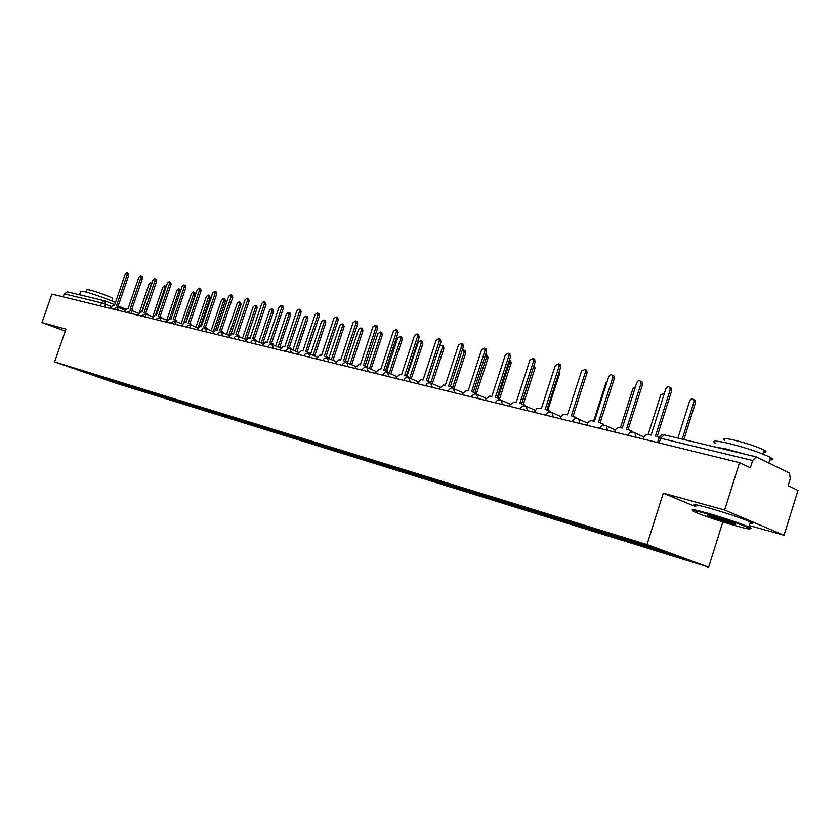 <?xml version="1.0" encoding="UTF-8"?>
<svg xmlns="http://www.w3.org/2000/svg" width="840" height="840" viewBox="0 0 840 840"><rect width="100%" height="100%" fill="white"/><g stroke="black" fill="none" stroke-linecap="round" stroke-linejoin="round"><path stroke-width="1.26" d="M749.259 525.535L784.067 535.269L798 490.423L788.12 485.73L790.303 478.695L789.464 473.056L756.273 456.887L752.64 460.509L660.629 438.228L658.865 438.239L657.489 442.544M722.831 521.934L708.635 567.178L647 544.551L54.59 361.904L65.909 329.144L42 322.581L51.88 294.084L739.525 462.651L724.658 510.017L663.275 493.164L647 544.551M54.59 361.904L115.406 383.03L708.635 567.178M739.525 462.651L750.361 467.796L752.64 460.509M784.067 535.269L724.658 510.017M42 322.581L65.237 331.107M63.189 296.856L64.229 293.843L67.4 291.869L104.717 300.804L101.493 302.862L64.229 293.843M111.027 380.016L111.416 381.045L76.892 369.59L91.004 373.832M111.416 381.045L655.893 549.875L685.02 558.736L664.293 551.135L90.877 373.905M695.709 506.688L663.275 493.164M114.566 381.108L114.251 382.032M653.037 548.825L652.775 547.575M97.335 376.688L97.398 375.816M118.514 307.514L117.705 306.222L116.424 305.897L127.145 274.733L126.851 272.874L125.139 274.312L114.439 305.413L113.327 305.141L110.334 308.406M126.851 272.874L128.425 273.525L128.72 275.383L118.073 306.358M117.81 306.264L120.11 308.144M141.677 311.997L151.053 284.634L150.749 282.786L149.037 284.193L139.44 312.197M132.227 310.832L131.407 309.53L130.085 309.194L140.91 277.651L140.606 275.772L138.863 277.211L128.058 308.7L126.903 308.427L123.868 311.724M142.128 276.402L142.496 278.303L131.733 309.656M131.513 309.582L133.823 311.462M146.286 314.223L145.435 312.921L144.081 312.575L155.022 280.644L154.707 278.733L152.922 280.193L142.002 312.07L140.826 311.787L137.728 315.126M156.23 279.373L156.608 281.306L145.74 313.036M145.551 312.974L147.882 314.864M155.442 315.315L164.913 287.627L164.588 285.757L162.845 287.175L152.765 316.649M169.533 318.738L179.109 290.693L178.773 288.803L176.988 290.231L166.792 320.124M180.254 289.422L180.779 290.231M79.58 294.525L80.682 291.333L83.611 291.417C90.951 293.076 110.922 300.101 115.406 302.6M79.306 294.725L91.455 297.633M86.048 292.047L86.846 289.748L88.977 289.8C94.973 291.123 111.584 297.139 112.613 298.337L112.508 298.631M735.746 525.788C748.472 529.305 752.693 529.946 748.398 527.709C742.749 524.958 720.951 517.65 706.388 513.607C693.409 510.08 689.693 509.628 695.226 512.243C704.981 516.264 718.484 520.779 735.746 525.788M693.053 510.542C690.249 508.851 694.638 509.586 706.23 512.757C724.51 518.038 738.696 522.774 748.808 526.995L749.291 527.216C751.579 528.308 751.8 528.749 749.942 528.538M728.553 522.806L707.763 515.802C705.684 514.721 707.721 515.025 713.874 516.716L734.328 523.53C737.184 524.885 735.263 524.643 728.553 522.806M708.897 515.434L733.94 523.362M715.638 443.436C710.913 440.412 715.071 440.349 728.091 443.247C746.498 447.899 760.641 452.644 770.522 457.485C773.703 459.322 773.462 460.12 769.776 459.869M714.053 446.775L726.285 448.991L744.723 454.125M724.899 440.265C721.497 438.039 724.51 437.966 733.961 440.044C747.222 443.373 757.386 446.786 764.442 450.293C766.7 451.626 766.51 452.214 763.885 452.056M695.856 506.205C690.952 503.738 694.943 504.221 707.826 507.685C726.117 512.914 740.303 517.65 750.393 521.913C753.679 523.457 753.533 523.918 749.962 523.299M160.681 317.709L159.821 316.397L158.424 316.04L169.481 283.7L169.155 281.768L167.328 283.248L156.292 315.525L155.085 315.231L151.935 318.602M170.678 282.408L171.077 284.371L160.094 316.502M159.936 316.449L162.288 318.35M175.455 321.279L174.573 319.956L173.135 319.589L184.306 286.839L183.96 284.886L182.091 286.377L170.94 319.064L169.712 318.769L166.488 322.171M185.483 285.526L185.903 287.511L174.804 320.05M174.689 320.019L177.061 321.919M190.596 324.933L189.693 323.61L188.213 323.232L199.511 290.062L199.154 288.078L197.243 289.58L185.966 322.697L184.706 322.392L181.429 325.836M200.676 288.729L201.107 290.745L189.903 323.694M191.111 324.188L192.213 325.584M183.908 322.434L193.652 293.832L193.305 291.921L191.478 293.37L181.198 323.558M194.785 292.541L195.195 294.483L185.619 322.613M198.524 326.55L208.551 297.056L208.194 295.113L206.335 296.572L195.962 327.075M209.674 295.743L210.105 297.707L200.424 326.183M213.276 331.485L223.828 300.353L223.461 298.389L221.55 299.859L211.103 330.677M224.931 299.019L225.383 301.014L215.597 329.879M206.136 328.692L205.212 327.369L203.69 326.97L215.103 293.37L214.736 291.365L212.772 292.877L201.38 326.413L200.078 326.099L196.739 329.595M216.248 292.005L216.709 294.053L205.38 327.432M206.619 327.947L207.753 329.343M228.827 335.255L239.495 303.733L239.117 301.749L237.164 303.23L226.622 334.373M240.576 302.379L241.048 304.395L231.073 333.921M222.075 332.546L221.141 331.212L219.566 330.813L231.105 296.762L230.727 294.725L228.711 296.247L217.203 330.236L215.87 329.921L212.457 333.438M232.239 295.375L232.712 297.444L221.267 331.264M222.537 331.79L223.703 333.197M244.808 339.066L255.559 307.209L255.171 305.204L253.166 306.695L242.55 338.153M256.63 305.823L257.124 307.881L246.792 338.489M238.445 336.494L237.489 335.171L235.862 334.75L247.527 300.237L247.139 298.179L245.081 299.723L233.436 334.163L232.06 333.827L228.585 337.397M248.64 298.83L249.144 300.93L237.562 335.202M238.875 335.738L240.072 337.155M261.209 342.972L272.055 310.769L271.645 308.731L269.598 310.244L258.888 342.027M273.105 309.362L273.619 311.441L262.794 343.613M255.255 340.546L254.279 339.224L252.599 338.793L264.401 303.807L263.991 301.728L261.88 303.282L250.1 338.184L248.703 337.848L245.144 341.46M265.493 302.379L266.017 304.51L254.31 339.234M255.654 339.801L256.893 341.219M278.04 346.973L288.971 314.423L288.561 312.365L286.451 313.877L275.656 345.996M290 312.994L290.546 315.105L279.625 347.613M282.796 306.022L283.343 308.185L271.509 343.381L269.798 342.941L281.726 307.482L281.306 305.371L279.143 306.936L267.225 342.321L265.786 341.975L262.154 345.629M272.885 343.969L274.155 345.387M273.441 348.39L271.53 343.392L273.168 344.064M290.262 348.999L289.264 347.676L287.459 347.214L299.523 311.252L299.103 309.11L296.867 310.695L284.823 346.574L283.343 346.217L279.636 349.913M300.573 309.76L301.151 311.966L289.191 347.644M290.598 348.243L291.911 349.671M309.771 357.294L308.816 353.524L307.493 352.086L305.623 351.603L317.835 315.137L317.394 312.963L315.094 314.548L302.915 350.942L301.392 350.574L297.602 354.312M318.854 313.614L319.463 315.851L307.356 352.034M308.816 352.653L310.149 354.081M327.274 357.945L326.235 356.622L324.303 356.118L336.651 319.116L336.2 316.921L333.848 318.528L321.52 355.435L319.945 355.058L316.082 358.848M337.649 317.562L338.289 319.841L326.046 356.538M327.537 357.179L328.913 358.606M346.584 362.618L345.534 361.284L343.529 360.759L356.013 323.221L355.551 320.995L353.126 322.613L340.662 360.066L339.045 359.678L335.087 363.51M356.979 321.636L357.651 323.946L345.272 361.179M346.952 361.882L348.222 363.269M366.461 367.437L365.389 366.093L363.31 365.536L375.953 327.443L375.469 325.195L372.971 326.812L360.36 364.822L358.691 364.423L354.648 368.298M376.877 325.826L377.58 328.178L365.054 365.957M366.776 366.671L368.088 368.056M295.334 351.078L306.348 318.181L305.918 316.092L303.765 317.625L292.887 350.07M307.356 316.722L307.923 318.864L296.919 351.729M313.089 355.288L324.198 322.035L323.757 319.925L321.542 321.457L310.58 354.249M325.185 320.544L325.773 322.728L314.675 355.94M331.338 359.615L342.542 325.994L342.09 323.852L339.812 325.406L328.818 358.355M343.497 324.481L344.117 326.687L332.934 360.266M350.102 364.046L361.399 330.068L360.927 327.905L358.586 329.459L347.655 362.324M362.313 328.524L362.975 330.771L351.697 364.718M369.39 368.603L380.782 334.257L380.3 332.062L377.885 333.637L366.912 366.733M381.675 332.671L382.358 334.961L370.986 369.274M389.245 373.286L400.722 338.562L400.239 336.346L397.751 337.921L386.683 371.395M401.572 336.945L402.308 339.276L390.842 373.957M397.352 330.131L398.108 332.535L385.423 370.881L383.681 370.451L396.469 331.79L395.987 329.511L393.404 331.139L380.635 369.726L378.924 369.306L374.787 373.233M387.198 371.606L388.542 372.992M386.935 372.414L385.403 370.87M409.679 378.105L421.25 343.004L420.745 340.756L418.183 342.342L407.022 376.183M422.058 341.344L422.825 343.718L411.274 378.777M408.019 377.538L406.917 376.142L404.659 375.522L417.606 336.273L417.113 333.963L414.456 335.601L401.531 374.766L399.767 374.346L395.524 378.326M418.446 334.572L419.244 337.019L406.403 375.942M408.23 376.698L409.616 378.074M430.878 382.568L442.376 347.56L441.872 345.293L439.509 346.258M443.153 345.87L443.961 348.285L432.317 383.723M429.765 382.83L428.642 381.392L426.29 380.751L439.394 340.882L438.9 338.552L436.139 340.2L423.056 379.964L421.239 379.533L416.903 383.565M440.192 339.15L441.031 341.639L428.032 381.171M429.901 381.938L431.34 383.313M452.603 387.492L464.142 352.264L463.628 349.965L462.346 349.881M464.867 350.543L465.717 352.989L453.989 388.815M452.193 388.3L451.048 386.82L448.581 386.137L461.853 345.639L461.349 343.287L458.504 344.935L445.253 385.329L443.373 384.878L438.931 388.962M462.599 343.865L463.491 346.406L450.334 386.558M452.245 387.334L453.726 388.7M474.936 392.753L486.57 357.116L485.583 354.596M487.242 355.341L488.145 357.84L476.448 393.677M475.335 393.95L474.169 392.417L471.587 391.692L485.027 350.553L484.523 348.18L481.562 349.818L468.153 390.863L466.211 390.39L461.654 394.538M485.699 348.737L486.654 351.32L473.33 392.112M475.282 392.91L476.816 394.244M497.963 398.16L509.691 362.103L509.397 359.971M510.3 360.297L511.266 362.838L499.548 398.864M499.212 399.777L498.036 398.202L495.327 397.425L508.935 355.614L508.431 353.231L505.365 354.858L491.778 396.575L489.783 396.092L485.436 399.284L485.111 400.281M509.544 353.756L510.562 356.391L497.07 397.845M499.065 398.654L500.651 399.987M521.692 403.798L533.673 366.461M534.072 365.4L535.101 367.994L523.288 404.45M523.887 405.815L522.701 404.187L519.834 403.347L533.62 360.843L533.127 358.439L529.935 360.066L516.169 402.465L514.111 401.961L509.649 405.206L509.324 406.214M534.156 358.932L535.248 361.62L521.577 403.767M523.614 404.586L525.273 405.941M559.409 371.154L559.702 373.317L547.806 410.161M549.381 412.072L548.184 410.372L545.16 409.469L559.125 366.251L558.653 363.836L555.313 365.442L541.38 408.555L536.918 408.429L534.324 412.346M559.566 364.287L560.742 367.038L546.903 409.889M548.961 410.718L550.725 412.115M575.736 418.541L574.539 416.776L571.347 415.79L585.49 371.837L585.039 369.421L581.553 370.997L567.43 414.844L565.226 414.309C563.094 414.068 561.519 415.181 560.511 417.638L560.175 418.688M585.827 369.81L586.646 370.219L587.097 372.624L573.079 416.209M575.2 417.06L577.049 418.509M607.257 381.181L605.871 382.882L593.597 421.166M603.005 425.24L601.828 423.423L598.416 422.331L612.759 377.612L612.328 375.218C610.859 374.294 609.641 374.808 608.675 376.751L594.374 421.355L592.095 420.808C589.89 420.546 588.273 421.669 587.244 424.169L586.898 425.24M612.969 375.532L613.935 376.005L614.355 378.409L600.149 422.751M602.343 423.623L604.286 425.145M635.46 386.747L632.867 388.71L620.424 427.644M631.228 432.201L630.084 430.322L626.441 429.104L640.973 383.586L640.584 381.224C639.062 380.173 637.78 380.667 636.751 382.694L622.251 428.085L619.889 427.518C617.61 427.245 615.951 428.39 614.901 430.931L614.554 432.012M641.036 381.444L642.18 382.022L642.558 384.384L628.163 429.513M630.43 430.416L632.489 432.033M664.44 393.183L660.775 394.748L648.165 434.395M659.211 437.336L655.462 436.107L670.183 389.781L669.858 387.461C668.273 386.264 666.928 386.726 665.816 388.857L651.115 435.068L648.669 434.469C646.317 434.185 644.606 435.341 643.534 437.934L643.188 439.036M670.068 387.576L671.433 388.269L671.759 390.579L657.163 436.527M682.206 439.142L693.998 401.919L693.662 399.641C692.087 398.454 690.743 398.906 689.65 400.985L677.891 438.113M693.808 399.725L695.174 400.418L695.51 402.685L683.844 439.541M634.326 436.863L627.795 435.257M605.766 429.86L599.466 428.316M578.183 423.098L572.093 421.606M551.523 416.567L545.643 415.118M525.745 410.245L520.055 408.849M500.808 404.135L495.306 402.78M476.669 398.213L471.334 396.9M453.296 392.48L448.119 391.219M430.637 386.925L425.628 385.697M408.671 381.549L403.82 380.352M387.377 376.32L382.651 375.165M366.702 371.259L362.103 370.115M346.637 366.334L342.143 365.221M327.138 361.557L322.76 360.455M308.207 356.916L303.912 355.834M289.79 352.401L285.59 351.372M271.887 348.012L267.781 347.004M254.478 343.749L250.457 342.762M237.531 339.591L233.594 338.625M221.036 335.548L217.172 334.604M204.971 331.611L201.18 330.677M189.315 327.768L185.609 326.865M174.059 324.03L170.425 323.137M159.191 320.387L155.621 319.515M144.69 316.827L141.194 315.977M130.547 313.362L127.113 312.522M116.739 309.981L113.368 309.151M111.216 306.411L101.493 302.862L100.422 305.981M104.695 307.031L105.662 304.238L104.717 300.804L114.681 304.7L105.221 300.993M125.433 308.931L118.167 306.075L125.433 308.942M118.178 310.328L117.401 307.083M131.995 313.719L131.187 310.433M146.15 317.184L145.299 313.856M160.66 320.744L159.778 317.363M175.539 324.397L174.626 320.964M190.806 328.135L189.851 324.649M206.462 331.979L205.475 328.44M222.547 335.916L221.508 332.325M239.053 339.959L237.972 336.315M256.011 344.117L254.877 340.421M280.445 347.949L272.255 344.631M291.344 352.779L290.115 348.957M328.713 361.945L327.38 357.987M348.222 366.723L346.826 362.702M368.298 371.647L366.839 367.563M388.983 376.719L387.461 372.561M410.298 381.938L408.702 377.706M432.274 387.324L430.605 383.019M454.933 392.889L453.201 388.49M478.328 398.622L476.511 394.149M502.478 404.534L501.291 400.281L500.577 399.977M527.426 410.655L526.229 406.35L525.431 406.004M553.214 416.976L552.017 412.629L551.124 412.23M579.873 423.507L578.697 419.139L577.689 418.677M607.467 430.28L606.323 425.891L605.178 425.334M636.038 437.283L634.946 432.905L633.644 432.233M659.138 442.943L660.629 438.228L664.283 434.847L756.178 456.866M127.145 274.733L128.72 275.383M140.91 277.651L142.496 278.303M155.022 280.644L156.608 281.306M165.711 287.963L164.913 287.627M180.432 291.249L179.109 290.693M169.481 283.7L171.077 284.371M184.306 286.839L185.903 287.511M199.511 290.062L201.107 290.745M195.195 294.483L193.652 293.832M210.105 297.707L208.551 297.056M225.383 301.014L223.828 300.353M215.103 293.37L216.709 294.053M241.048 304.395L239.495 303.733M231.105 296.762L232.712 297.444M257.124 307.881L255.559 307.209M247.527 300.237L249.144 300.93M273.619 311.441L272.055 310.769M264.401 303.807L266.017 304.51M290.546 315.105L288.971 314.423M281.726 307.482L283.343 308.185M299.523 311.252L301.151 311.966M317.835 315.137L319.463 315.851M336.651 319.116L338.289 319.841M356.013 323.221L357.651 323.946M375.953 327.443L377.58 328.178M307.923 318.864L306.348 318.181M325.773 322.728L324.198 322.035M344.117 326.687L342.542 325.994M362.975 330.771L361.399 330.068M382.358 334.961L380.782 334.257M402.308 339.276L400.722 338.562M396.469 331.79L398.108 332.535M422.825 343.718L421.25 343.004M417.606 336.273L419.244 337.019M443.961 348.285L442.376 347.56M439.394 340.882L441.031 341.639M465.717 352.989L464.142 352.264M461.853 345.639L463.491 346.406M488.145 357.84L486.57 357.116M485.027 350.553L486.654 351.32M511.266 362.838L509.691 362.103M508.935 355.614L510.562 356.391M535.101 367.994L533.537 367.258M533.62 360.843L535.248 361.62M559.702 373.317L558.852 372.907M559.125 366.251L560.742 367.038M585.49 371.837L587.097 372.624M612.759 377.612L614.355 378.409M640.973 383.586L642.558 384.384M670.183 389.781L671.759 390.579M695.51 402.685L693.998 401.919M124.624 309.907L117.558 307.135L113.421 309.005M138.484 313.299L131.345 310.485L127.155 312.375M152.702 316.764L145.478 313.908L141.236 315.83M167.265 320.313L159.968 317.425L155.673 319.358M182.196 323.967L174.815 321.027L170.478 322.991M197.526 327.705L190.05 324.723L185.661 326.707M213.245 331.538L204.95 328.293L202.703 328.734L201.233 330.53M229.373 335.475L220.595 332.147L218.704 332.619L217.224 334.446M245.941 339.518L237.059 336.137L235.148 336.62L233.646 338.468M262.962 343.675L253.974 340.231L252.032 340.725L250.509 342.605M272.538 344.726C270.406 344.064 268.832 344.768 267.834 346.846M298.41 352.338L290.419 349.062C288.256 348.38 286.661 349.104 285.642 351.215M316.89 356.853L308.816 353.524C306.611 352.832 304.994 353.546 303.965 355.698M335.895 361.494L327.726 358.124C325.5 357.399 323.852 358.124 322.802 360.318M355.457 366.282L347.204 362.849C344.935 362.093 343.266 362.838 342.195 365.064M375.596 371.207L367.248 367.71C364.949 366.933 363.248 367.689 362.156 369.957M396.344 376.278L387.901 372.729C385.57 371.921 383.838 372.677 382.715 374.997M417.711 381.507L409.195 377.895C406.812 377.055 405.048 377.822 403.893 380.195M439.751 386.894L431.141 383.229C428.715 382.347 426.919 383.124 425.733 385.539M462.473 392.459L453.779 388.731C451.322 387.807 449.474 388.584 448.266 391.062M485.919 398.202L477.152 394.411C474.642 393.435 472.752 394.212 471.503 396.764M510.122 404.135L501.291 400.281C498.719 399.242 496.797 400.029 495.506 402.644M535.133 410.267L526.229 406.35C523.604 405.237 521.63 406.035 520.285 408.713M560.962 416.608L552.017 412.629C549.328 411.443 547.302 412.23 545.905 414.992M587.675 423.171L578.697 419.139C575.946 417.837 573.846 418.625 572.387 421.481M615.311 429.965L606.323 425.891C603.498 424.463 601.325 425.229 599.792 428.201M643.923 437.02L634.946 432.905C632.048 431.308 629.79 432.065 628.163 435.151M664.135 434.816C661.721 434.532 659.999 435.561 658.959 437.913M117.705 306.222L119.301 306.842M151.872 283.258L150.749 282.786M131.407 309.53L133.004 310.159M140.606 275.772L142.191 276.423M145.435 312.921L147.042 313.551M154.707 278.733L156.292 279.394M166.131 286.398L164.588 285.757M180.316 289.454L178.773 288.803M111.72 300.909L112.613 298.337M748.398 527.709L749.291 527.216M708.55 515.361L707.763 515.802M770.522 457.485L768.81 462.977M763.224 454.167L764.442 450.293M750.393 521.913L748.808 526.995M159.821 316.397L161.427 317.037M169.155 281.768L170.741 282.44M174.573 319.956L176.179 320.596M183.96 284.886L185.556 285.558M189.693 323.61L191.31 324.261M199.154 288.078L200.76 288.76M194.849 292.572L193.305 291.921M209.748 295.774L208.194 295.113M225.015 299.05L223.461 298.389M205.212 327.369L206.84 328.02M214.736 291.365L216.342 292.047M240.671 302.421L239.117 301.749M221.141 331.212L222.768 331.873M230.727 294.725L232.334 295.418M256.736 305.865L255.171 305.204M237.489 335.171L239.127 335.832M247.139 298.179L248.756 298.872M273.21 309.414L271.645 308.731M254.279 339.224L255.917 339.885M263.991 301.728L265.608 302.431M290.125 313.047L288.561 312.365M281.306 305.371L282.933 306.075M289.264 347.676L290.903 348.358M299.103 309.11L300.731 309.824M307.493 352.086L309.141 352.769M317.394 312.963L319.022 313.688M326.235 356.622L327.883 357.305M336.2 316.921L337.838 317.646M345.534 361.284L347.183 361.977M355.551 320.995L357.189 321.731M365.389 366.093L367.048 366.786M375.469 325.195L377.108 325.931M307.493 316.774L305.918 316.092M325.332 320.607L323.757 319.925M343.665 324.555L342.09 323.852M362.502 328.608L360.927 327.905M381.885 332.766L380.3 332.062M401.814 337.06L400.239 336.346M385.844 371.038L387.503 371.742M395.987 329.511L397.625 330.256M422.331 341.471L420.745 340.756M406.917 376.142L408.576 376.845M417.113 333.963L418.751 334.719M443.447 346.017L441.872 345.293M428.642 381.392L430.3 382.106M438.9 338.552L440.528 339.308M465.203 350.7L463.628 349.965M451.048 386.82L452.697 387.534M461.349 343.287L462.987 344.054M487.631 355.519L486.056 354.795M474.169 392.417L475.818 393.141M484.523 348.18L486.15 348.947M510.741 360.507L509.429 359.887M498.036 398.202L499.685 398.927M508.431 353.231L510.058 353.997M534.597 365.642L534.03 365.379M522.701 404.187L524.339 404.911M533.127 358.439L534.755 359.216M548.184 410.372L549.822 411.096M558.653 363.836L560.27 364.623M574.539 416.776L576.177 417.512M585.039 369.421L586.646 370.219M601.828 423.423L603.446 424.158M612.328 375.218L613.935 376.005M630.084 430.322L631.701 431.056M640.584 381.224L642.18 382.022M669.858 387.461L671.433 388.269M695.174 400.418L693.662 399.641"/></g></svg>
